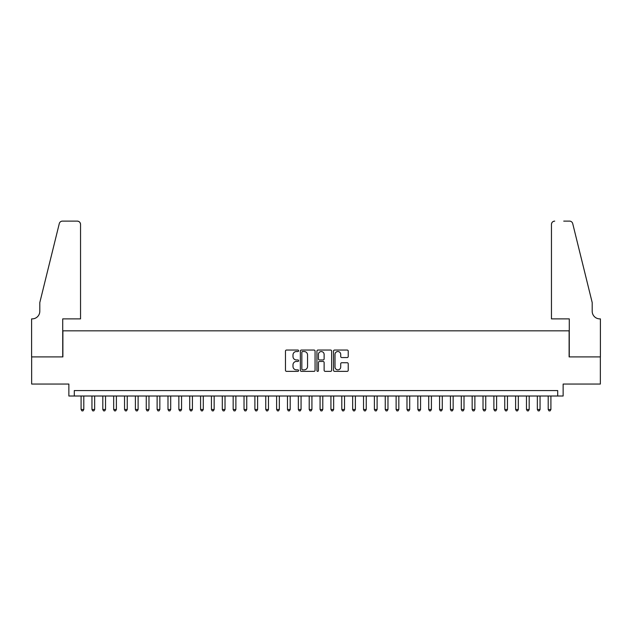 <?xml version="1.0" encoding="UTF-8"?>
<svg xmlns="http://www.w3.org/2000/svg" width="632" height="632" viewBox="0 0 632 632"><rect width="100%" height="100%" fill="white"/><g stroke="black" fill="none" stroke-linecap="round" stroke-linejoin="round"><path stroke-width="0.95" d="M298.62 350.784A0.743 0.743 0 0 0 297.87 350.041L286.541 350.041A1.067 1.067 0 0 0 285.474 351.108L285.474 370.297A1.067 1.067 0 0 0 286.541 371.363L297.87 371.363A0.743 0.743 0 0 0 298.62 370.621A0.743 0.743 0 0 0 297.87 369.87L296.408 369.87A3.413 3.413 0 0 1 292.995 366.457L292.995 364.862A3.413 3.413 0 0 1 296.408 361.449L297.87 361.449A0.743 0.743 0 0 0 298.62 360.706A0.743 0.743 0 0 0 297.87 359.956L296.408 359.956A3.413 3.413 0 0 1 292.995 356.543L292.995 354.947A3.413 3.413 0 0 1 296.408 351.534L297.87 351.534A0.743 0.743 0 0 0 298.62 350.784M347.166 357.554A1.067 1.067 0 0 0 348.232 356.488L348.232 351.108A1.067 1.067 0 0 0 347.166 350.041L334.581 350.041A1.067 1.067 0 0 0 333.514 351.108L333.514 370.297A1.067 1.067 0 0 0 334.581 371.363L347.166 371.363A1.067 1.067 0 0 0 348.232 370.297L348.232 363.795A1.067 1.067 0 0 0 347.166 362.728L341.778 362.728A1.067 1.067 0 0 0 340.711 363.795L340.711 367.018A2.852 2.852 0 0 1 337.859 369.87A2.852 2.852 0 0 1 335.007 367.018L335.007 354.386A2.852 2.852 0 0 1 337.859 351.534A2.852 2.852 0 0 1 340.711 354.386L340.711 356.488A1.067 1.067 0 0 0 341.778 357.554L347.166 357.554M557.708 396.011L563.136 396.011L563.136 384.058L600.345 384.058L600.345 356.898L569.116 356.898L569.116 330.828L62.884 330.828L62.884 356.898L31.655 356.898L31.655 384.058L68.864 384.058L68.864 396.011L557.708 396.011L557.708 390.576L74.292 390.576L74.292 396.011M315.068 351.108A1.067 1.067 0 0 0 314.001 350.041L301.417 350.041A1.067 1.067 0 0 0 300.35 351.108L300.35 370.297A1.067 1.067 0 0 0 301.417 371.363L314.001 371.363A1.067 1.067 0 0 0 315.068 370.297L315.068 351.108M317.999 350.041L330.583 350.041A1.067 1.067 0 0 1 331.65 351.108L331.65 370.297A1.067 1.067 0 0 1 330.583 371.363L325.196 371.363A1.067 1.067 0 0 1 324.129 370.297L324.129 362.515A1.067 1.067 0 0 0 323.063 361.449L319.492 361.449A1.067 1.067 0 0 0 318.425 362.515L318.425 370.621A0.743 0.743 0 0 1 317.683 371.363A0.743 0.743 0 0 1 316.932 370.621L316.932 351.108A1.067 1.067 0 0 1 317.999 350.041M302.594 351.534A0.743 0.743 0 0 0 301.843 352.277L301.843 369.127A0.743 0.743 0 0 0 302.594 369.87L304.134 369.87A3.413 3.413 0 0 0 307.547 366.457L307.547 354.947A3.413 3.413 0 0 0 304.134 351.534L302.594 351.534M324.129 354.441A2.852 2.852 0 0 0 321.277 351.582A2.852 2.852 0 0 0 318.425 354.441L318.425 358.889A1.067 1.067 0 0 0 319.492 359.956L323.063 359.956A1.067 1.067 0 0 0 324.129 358.889L324.129 354.441M81.086 396.011L81.086 409.481L83.795 409.481L83.795 396.011M83.795 409.481L82.982 410.887L81.899 410.887L81.086 409.481M80.541 318.876L80.541 224.368A3.263 3.263 0 0 0 77.278 221.113L62.45 221.113A3.263 3.263 0 0 0 59.29 223.586L39.8 302.586L39.8 311.276A7.608 7.608 0 0 1 32.2 318.876L31.6 318.876L31.6 356.898L62.726 356.898L62.726 318.876L80.541 318.876L80.541 224.368C80.335 222.401 79.245 221.319 77.278 221.113L68.264 221.113M59.29 223.586C60.119 221.8 60.119 221.8 59.29 223.586C60.119 221.8 60.119 221.8 59.29 223.586M39.8 311.276A7.608 7.608 0 0 1 32.2 318.876M551.459 318.876L551.459 224.368L551.459 318.876L569.274 318.876L569.274 356.898L600.4 356.898L600.4 318.876L599.8 318.876A7.608 7.608 0 0 1 592.2 311.276A7.608 7.608 0 0 0 599.8 318.876M586.227 278.364L572.711 223.586L592.2 302.586L592.2 311.276M563.736 221.113L569.551 221.113A3.263 3.263 0 0 1 572.711 223.586C571.881 221.8 571.881 221.8 572.711 223.586C571.881 221.8 571.881 221.8 572.711 223.586M554.722 221.113A3.263 3.263 0 0 0 551.459 224.368C551.665 222.401 552.755 221.319 554.722 221.113M91.948 396.011L91.948 409.481L94.658 409.481L94.658 396.011M94.658 409.481L93.844 410.887L92.762 410.887L91.948 409.481M102.811 396.011L102.811 409.481L105.528 409.481L105.528 396.011M105.528 409.481L104.707 410.887L103.624 410.887L102.811 409.481M113.673 396.011L113.673 409.481L116.391 409.481L116.391 396.011M116.391 409.481L115.569 410.887L114.487 410.887L113.673 409.481M124.536 396.011L124.536 409.481L127.253 409.481L127.253 396.011M127.253 409.481L126.44 410.887L125.349 410.887L124.536 409.481M135.398 396.011L135.398 409.481L138.116 409.481L138.116 396.011M138.116 409.481L137.302 410.887L136.212 410.887L135.398 409.481M146.261 396.011L146.261 409.481L148.978 409.481L148.978 396.011M148.978 409.481L148.165 410.887L147.074 410.887L146.261 409.481M157.123 396.011L157.123 409.481L159.841 409.481L159.841 396.011M159.841 409.481L159.027 410.887L157.937 410.887L157.123 409.481M167.986 396.011L167.986 409.481L170.703 409.481L170.703 396.011M170.703 409.481L169.89 410.887L168.799 410.887L167.986 409.481M178.848 396.011L178.848 409.481L181.566 409.481L181.566 396.011M181.566 409.481L180.752 410.887L179.67 410.887L178.848 409.481M189.719 396.011L189.719 409.481L192.428 409.481L192.428 396.011M192.428 409.481L191.615 410.887L190.532 410.887L189.719 409.481M200.581 396.011L200.581 409.481L203.291 409.481L203.291 396.011M203.291 409.481L202.477 410.887L201.395 410.887L200.581 409.481M211.444 396.011L211.444 409.481L214.153 409.481L214.153 396.011M214.153 409.481L213.34 410.887L212.257 410.887L211.444 409.481M222.306 396.011L222.306 409.481L225.024 409.481L225.024 396.011M225.024 409.481L224.202 410.887L223.12 410.887L222.306 409.481M233.168 396.011L233.168 409.481L235.886 409.481L235.886 396.011M235.886 409.481L235.072 410.887L233.982 410.887L233.168 409.481M244.031 396.011L244.031 409.481L246.749 409.481L246.749 396.011M246.749 409.481L245.935 410.887L244.845 410.887L244.031 409.481M254.893 396.011L254.893 409.481L257.611 409.481L257.611 396.011M257.611 409.481L256.797 410.887L255.707 410.887L254.893 409.481M265.756 396.011L265.756 409.481L268.474 409.481L268.474 396.011M268.474 409.481L267.66 410.887L266.57 410.887L265.756 409.481M276.618 396.011L276.618 409.481L279.336 409.481L279.336 396.011M279.336 409.481L278.522 410.887L277.432 410.887L276.618 409.481M287.481 396.011L287.481 409.481L290.199 409.481L290.199 396.011M290.199 409.481L289.385 410.887L288.303 410.887L287.481 409.481M298.344 396.011L298.344 409.481L301.061 409.481L301.061 396.011M301.061 409.481L300.247 410.887L299.165 410.887L298.344 409.481M309.214 396.011L309.214 409.481L311.924 409.481L311.924 396.011M311.924 409.481L311.11 410.887L310.028 410.887L309.214 409.481M320.076 396.011L320.076 409.481L322.786 409.481L322.786 396.011M322.786 409.481L321.972 410.887L320.89 410.887L320.076 409.481M330.939 396.011L330.939 409.481L333.657 409.481L333.657 396.011M333.657 409.481L332.835 410.887L331.753 410.887L330.939 409.481M341.801 396.011L341.801 409.481L344.519 409.481L344.519 396.011M344.519 409.481L343.697 410.887L342.615 410.887L341.801 409.481M352.664 396.011L352.664 409.481L355.382 409.481L355.382 396.011M355.382 409.481L354.568 410.887L353.478 410.887L352.664 409.481M363.526 396.011L363.526 409.481L366.244 409.481L366.244 396.011M366.244 409.481L365.43 410.887L364.34 410.887L363.526 409.481M374.389 396.011L374.389 409.481L377.107 409.481L377.107 396.011M377.107 409.481L376.293 410.887L375.203 410.887L374.389 409.481M385.251 396.011L385.251 409.481L387.969 409.481L387.969 396.011M387.969 409.481L387.155 410.887L386.065 410.887L385.251 409.481M396.114 396.011L396.114 409.481L398.832 409.481L398.832 396.011M398.832 409.481L398.018 410.887L396.928 410.887L396.114 409.481M406.976 396.011L406.976 409.481L409.694 409.481L409.694 396.011M409.694 409.481L408.88 410.887L407.798 410.887L406.976 409.481M417.847 396.011L417.847 409.481L420.557 409.481L420.557 396.011M420.557 409.481L419.743 410.887L418.661 410.887L417.847 409.481M428.709 396.011L428.709 409.481L431.419 409.481L431.419 396.011M431.419 409.481L430.605 410.887L429.523 410.887L428.709 409.481M439.572 396.011L439.572 409.481L442.282 409.481L442.282 396.011M442.282 409.481L441.468 410.887L440.386 410.887L439.572 409.481M450.434 396.011L450.434 409.481L453.152 409.481L453.152 396.011M453.152 409.481L452.33 410.887L451.248 410.887L450.434 409.481M461.297 396.011L461.297 409.481L464.014 409.481L464.014 396.011M464.014 409.481L463.201 410.887L462.111 410.887L461.297 409.481M472.159 396.011L472.159 409.481L474.877 409.481L474.877 396.011M474.877 409.481L474.063 410.887L472.973 410.887L472.159 409.481M483.022 396.011L483.022 409.481L485.739 409.481L485.739 396.011M485.739 409.481L484.926 410.887L483.836 410.887L483.022 409.481M493.884 396.011L493.884 409.481L496.602 409.481L496.602 396.011M496.602 409.481L495.788 410.887L494.698 410.887L493.884 409.481M504.747 396.011L504.747 409.481L507.464 409.481L507.464 396.011M507.464 409.481L506.651 410.887L505.561 410.887L504.747 409.481M515.609 396.011L515.609 409.481L518.327 409.481L518.327 396.011M518.327 409.481L517.513 410.887L516.431 410.887L515.609 409.481M526.472 396.011L526.472 409.481L529.189 409.481L529.189 396.011M529.189 409.481L528.376 410.887L527.293 410.887L526.472 409.481M537.342 396.011L537.342 409.481L540.052 409.481L540.052 396.011M540.052 409.481L539.238 410.887L538.156 410.887L537.342 409.481M548.205 396.011L548.205 409.481L550.914 409.481L550.914 396.011M550.914 409.481L550.101 410.887L549.018 410.887L548.205 409.481"/></g></svg>
